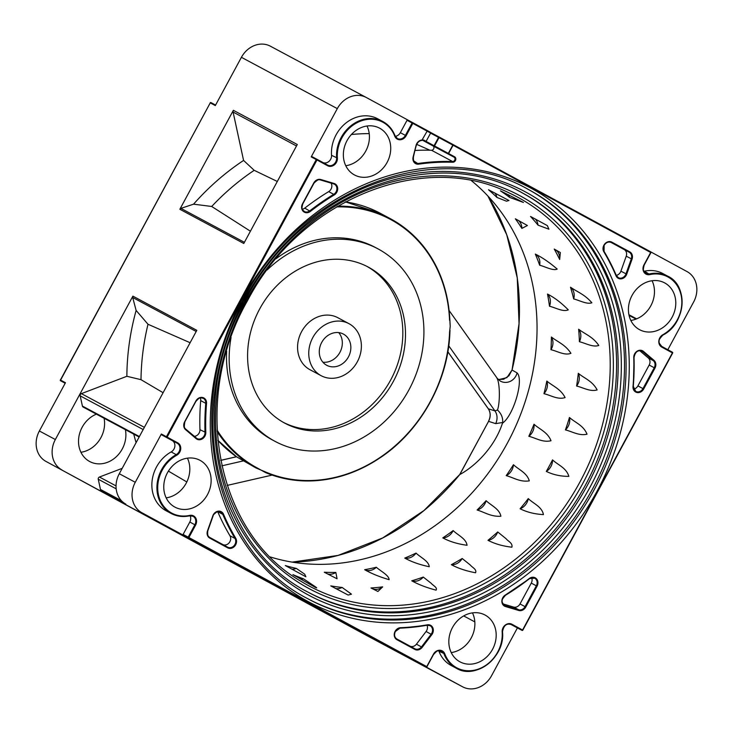 <?xml version="1.0" encoding="UTF-8"?>
<svg xmlns="http://www.w3.org/2000/svg" width="733" height="733" viewBox="0 0 733 733"><rect width="100%" height="100%" fill="white"/><g stroke="black" fill="none" stroke-linecap="round" stroke-linejoin="round"><path stroke-width="1.1" d="M270.303 556.961A216.235 185.733 118.1 0 0 320.312 564.364A216.235 185.733 118.1 0 0 507.896 442.136A216.235 185.733 118.1 0 0 505.44 218.251A216.235 185.733 118.1 0 0 471.53 180.767M546.305 471.42C553.158 474.746 560.681 476.404 568.863 476.368C566.334 467.782 558.015 465.07 552.545 459.875A218.764 187.905 -61.9 0 1 546.305 471.42A11.801 10.134 118.1 0 0 552.545 459.875M565.418 429.904C572.51 431.664 579.217 436.025 587.032 434.193C583.404 425.259 575.304 422.739 569.459 417.489A218.764 187.905 -61.9 0 1 565.418 429.904A11.801 10.134 118.1 0 0 569.459 417.489M576.614 386.034C583.413 387.675 590.285 391.953 597.148 389.91C592.356 380.894 584.513 378.512 578.291 373.299A218.764 187.905 -61.9 0 1 576.614 386.034A11.801 10.134 118.1 0 0 578.291 373.299M579.418 341.725C585.887 343.31 592.915 347.488 598.788 345.463C592.805 336.63 585.236 334.321 578.639 329.227A218.764 187.905 -61.9 0 1 579.418 341.725A11.801 10.134 118.1 0 0 578.639 329.227M573.682 298.917C579.83 300.521 586.977 304.571 591.861 302.784C584.723 294.4 577.448 292.091 570.503 287.199A218.764 187.905 -61.9 0 1 573.682 298.917A11.801 10.134 118.1 0 0 570.503 287.199M559.682 259.482L560.342 252.546L554.221 249.055A218.764 187.905 -61.9 0 1 559.682 259.482A11.801 10.134 118.1 0 0 555.641 249.852M538.013 225.141L548.916 229.2L547.349 225.608L530.527 216.464A218.764 187.905 -61.9 0 1 538.013 225.141A11.801 10.134 118.1 0 0 535.227 218.938M509.637 197.397L523.426 202.436L500.437 190.846A218.764 187.905 -61.9 0 1 509.637 197.397A11.801 10.134 118.1 0 0 508.335 194.712M314.833 587.142C318.672 588.966 315.456 586.904 314.988 586.501L303.425 578.777A218.764 187.905 -61.9 0 1 292.916 574.635L315.419 587.435M330.775 585.896L348.12 595.049L351.474 594.179L342.128 587.445A218.764 187.905 -61.9 0 1 330.775 585.896M370.971 587.976L377.926 591.467L382.672 586.867A218.764 187.905 -61.9 0 1 370.971 587.976M411.744 580.802C418.461 584.54 426.569 587.655 436.08 590.157C437.738 587.582 432.992 585.502 431.233 583.349L423.289 577.073A218.764 187.905 -61.9 0 1 411.744 580.802A11.801 10.134 118.1 0 0 423.289 577.073M451.326 564.685C458.107 568.322 466.188 571.016 475.57 572.757C476.981 569.376 472.226 567.479 470.366 565.088L462.202 558.5A218.764 187.905 -61.9 0 1 451.326 564.685A11.801 10.134 118.1 0 0 462.202 558.5M487.986 540.313C494.812 543.859 502.774 546.149 511.891 547.194C512.889 543.098 508.171 541.385 506.155 538.792L497.716 531.956A218.764 187.905 -61.9 0 1 487.986 540.313A11.801 10.134 118.1 0 0 497.716 531.956M520.109 508.766C526.963 512.202 534.742 514.145 543.446 514.593C541.898 506.613 533.404 503.653 528.273 498.596A218.764 187.905 -61.9 0 1 520.109 508.766A11.801 10.134 118.1 0 0 528.273 498.596M285.329 565.555L305.881 576.779L304.699 574.186L296.315 568.414A217.087 186.466 -61.9 0 1 285.329 565.555M324.261 572.226L337.07 578.795L335.851 572.436A217.087 186.466 -61.9 0 1 324.261 572.226M364.658 569.697C371.347 573.518 379.492 576.844 389.113 579.675C388.966 575.249 380.812 571.3 376.341 567.26A217.087 186.466 -61.9 0 1 364.658 569.697A11.801 10.134 118.1 0 0 376.341 567.26M404.753 558.079C411.515 561.835 419.67 564.712 429.236 566.728C428.823 561.148 420.623 557.492 416.023 553.103A217.087 186.466 -61.9 0 1 404.753 558.079A11.801 10.134 118.1 0 0 416.023 553.103M442.796 537.885C449.613 541.559 457.694 544.014 467.049 545.27C466.151 538.654 457.96 535.264 453.15 530.582A217.087 186.466 -61.9 0 1 442.796 537.885A11.801 10.134 118.1 0 0 453.15 530.582M477.11 509.994C484.77 512.294 491.101 516.921 500.896 516.215C499.32 508.729 491.183 505.605 486.107 500.685A217.087 186.466 -61.9 0 1 477.11 509.994A11.801 10.134 118.1 0 0 486.107 500.685M506.21 475.635C513.686 477.641 520.21 482.314 529.299 480.857C526.862 472.693 518.836 469.807 513.457 464.713A217.087 186.466 -61.9 0 1 506.21 475.635A11.801 10.134 118.1 0 0 513.457 464.713M528.823 436.291C536.052 438.068 542.777 442.741 551.014 440.735C547.588 432.122 539.726 429.428 534 424.251A217.087 186.466 -61.9 0 1 528.823 436.291A11.801 10.134 118.1 0 0 534 424.251M543.959 393.694C550.895 395.298 557.831 399.934 565.097 397.588C560.589 388.774 552.92 386.236 546.827 381.059A217.087 186.466 -61.9 0 1 543.959 393.694A11.801 10.134 118.1 0 0 546.827 381.059M550.95 349.705C557.566 351.217 564.694 355.762 570.934 353.315C565.299 344.565 557.859 342.119 551.399 337.015A217.087 186.466 -61.9 0 1 550.95 349.705A11.801 10.134 118.1 0 0 551.399 337.015M549.493 306.238C555.77 307.741 563.081 312.157 568.267 309.857C561.368 302.839 554.45 297.58 547.505 294.061A217.087 186.466 -61.9 0 1 549.493 306.238A11.801 10.134 118.1 0 0 547.505 294.061M539.662 265.209C545.59 266.775 553.058 271.018 557.208 269.093C549.558 262.496 542.264 257.485 535.319 254.076A217.087 186.466 -61.9 0 1 539.662 265.209A11.801 10.134 118.1 0 0 535.319 254.076M521.878 228.394L527.412 225.517L515.363 218.791A217.087 186.466 -61.9 0 1 521.878 228.394A11.801 10.134 118.1 0 0 518.423 220.459M496.91 197.415L506.466 201.199L508.968 200.503L488.517 189.755A217.087 186.466 -61.9 0 1 496.91 197.415A11.801 10.134 118.1 0 0 494.839 192.971M498.788 379.612L506.915 377.632L512.046 370.018L519.046 323.638L517.26 277.917L506.741 234.789L487.958 196.087A230.895 198.331 -61.9 0 1 512.046 370.018L517.049 372.886C524.196 379.401 513.576 415.556 502.471 423.188C494.656 447.148 475.497 465.986 459.811 474.544L459.747 474.572A230.895 198.331 -61.9 0 1 292.174 562.119M308.391 592.346A226.552 194.602 118.1 0 0 586.015 483.991A226.552 194.602 118.1 0 0 522.208 192.861A226.552 194.602 118.1 0 0 522.107 192.806M308.272 598.971A232.453 199.669 118.1 0 0 593.144 487.821A232.453 199.669 118.1 0 0 527.678 189.096A232.453 199.669 118.1 0 0 527.549 189.032M485.136 615.079A26.553 22.805 118.1 0 0 485.035 615.024A26.553 22.805 118.1 0 0 452.435 627.613A26.553 22.805 118.1 0 0 459.884 661.789A26.553 22.805 118.1 0 0 459.985 661.844A26.553 22.805 118.1 0 0 492.585 649.246A26.553 22.805 118.1 0 0 485.136 615.079M379.676 128.211A26.553 22.805 118.1 0 0 379.566 128.156A26.553 22.805 118.1 0 0 346.966 140.745A26.553 22.805 118.1 0 0 354.415 174.921A26.553 22.805 118.1 0 0 354.525 174.976A26.553 22.805 118.1 0 0 387.125 162.378A26.553 22.805 118.1 0 0 379.676 128.211M200.082 460.361A26.553 22.805 118.1 0 0 199.972 460.306A26.553 22.805 118.1 0 0 167.371 472.895A26.553 22.805 118.1 0 0 174.821 507.071A26.553 22.805 118.1 0 0 174.93 507.126A26.553 22.805 118.1 0 0 207.531 494.528A26.553 22.805 118.1 0 0 200.082 460.361M664.73 282.929A26.553 22.805 118.1 0 0 664.62 282.874A26.553 22.805 118.1 0 0 632.029 295.463A26.553 22.805 118.1 0 0 639.478 329.639A26.553 22.805 118.1 0 0 639.579 329.694A26.553 22.805 118.1 0 0 672.179 317.105A26.553 22.805 118.1 0 0 664.73 282.929M415.089 150.448A240.543 206.624 -61.9 0 1 431.535 150.265A2.364 2.025 118.1 0 0 432.983 145.904L422.483 140.205M367.013 126.012A26.553 22.805 -61.9 0 1 345.765 165.722M189.7 515.4L189.481 515.821A33.929 29.137 -61.9 0 1 171.183 513.485A33.929 29.137 -61.9 0 1 171.055 513.412A33.929 29.137 -61.9 0 1 157.054 484.577A33.929 29.137 -61.9 0 1 176.222 454.634L171.165 451.922A6.56 5.635 118.1 0 0 174.875 446.131A6.56 5.635 118.1 0 0 172.163 440.551L161.526 434.779A0.586 0.504 -61.9 0 1 161.361 434.018L166.428 436.721L316.271 159.583L311.213 156.88L337.308 108.612A23.603 20.267 118.1 0 1 366.253 97.471A23.603 20.267 118.1 0 1 366.353 97.526L426.899 130.355L426.89 131.015L412.816 123.373L406.119 135.77A7.156 6.148 -61.9 0 1 397.313 139.133A7.156 6.148 -61.9 0 1 394.766 136.146A33.333 28.633 118.1 0 0 360.462 121.174A33.333 28.633 118.1 0 0 337.391 158.053A7.156 6.148 -61.9 0 1 334.312 164.898A7.156 6.148 -61.9 0 1 327.614 165.74L316.986 159.968L167.133 437.106L177.771 442.879A7.156 6.148 -61.9 0 1 180.721 448.962A7.156 6.148 -61.9 0 1 176.68 455.275A33.333 28.633 118.1 0 0 157.842 484.696A33.333 28.633 118.1 0 0 171.595 513.036A33.333 28.633 118.1 0 0 189.7 515.4A7.156 6.148 -61.9 0 1 195.656 517.901A7.156 6.148 -61.9 0 1 195.592 525.13L188.894 537.527L426.734 666.618L433.432 654.23A7.156 6.148 -61.9 0 1 439.443 650.217A7.156 6.148 -61.9 0 1 444.784 653.854A33.333 28.633 118.1 0 0 456.659 667.754A33.333 28.633 118.1 0 0 487.857 663.814A33.333 28.633 118.1 0 0 502.169 631.938A7.156 6.148 -61.9 0 1 505.239 625.093A7.156 6.148 -61.9 0 1 511.936 624.25L522.565 630.023L672.418 352.885L661.78 347.112A7.156 6.148 -61.9 0 1 658.83 341.037A7.156 6.148 -61.9 0 1 662.87 334.715A33.333 28.633 118.1 0 0 681.104 295.207A33.333 28.633 118.1 0 0 649.85 274.591A7.156 6.148 -61.9 0 1 645.965 274.087A7.156 6.148 -61.9 0 1 643.968 264.86L650.666 252.473L453.086 145.235L448.596 153.536L454.579 156.78A2.95 2.538 -61.9 0 1 452.765 162.24A239.957 206.11 118.1 0 0 418.717 164.146A6.487 5.571 -61.9 0 1 415.602 163.615A6.487 5.571 -61.9 0 1 413.128 156.954L416.078 145.345A6.487 5.571 -61.9 0 1 422.025 140.012L427.128 131.143A0.586 0.568 -61 0 0 426.899 130.355L412.835 122.713A0.586 0.504 118.1 0 0 412.111 122.988L407.044 120.285A0.586 0.504 -61.9 0 1 407.768 120.01L412.835 122.713L412.816 123.373L412.111 122.988L405.404 135.385L400.346 132.673L407.044 120.285M652.068 280.73A26.553 22.805 -61.9 0 1 630.829 320.44M369.221 133.608A227.67 195.555 118.1 0 0 351.409 134.506M416.72 144.374L429.932 150.219M472.473 612.88A26.553 22.805 -61.9 0 1 451.235 652.59M323.491 611.423L441.22 675.322L259.555 577.219A1.768 1.521 118.1 0 0 259.564 577.228A1.768 1.521 118.1 0 0 259.574 577.228L323.491 611.423L259.564 577.228M187.419 458.162A26.553 22.805 -61.9 0 1 166.18 497.863M161.361 434.018L135.266 482.287A23.603 20.267 118.1 0 0 141.863 512.715L248.954 570.961L185.018 536.767L45.959 461.414L366.647 635.474A23.603 20.267 118.1 0 0 366.747 635.529A23.603 20.267 118.1 0 0 366.839 635.575M125.874 504.167A23.603 20.267 -61.9 0 1 119.287 473.729L196.82 330.326L132.893 296.132A1.768 1.521 118.1 0 0 132.71 297.516L136.118 310.425A232.755 199.926 118.1 0 0 126.864 376.286L81.381 393.648A1.768 1.521 118.1 0 0 80.19 395.857L82.408 406.073A1.768 1.521 118.1 0 0 83.113 407.044L139.142 437.015M376.615 640.257A1.768 1.521 118.1 0 0 377.293 641.118M96.38 414.145A26.553 22.805 118.1 0 0 78.807 437.326A26.553 22.805 118.1 0 0 89.582 461.469A26.553 22.805 118.1 0 0 89.683 461.524A26.553 22.805 118.1 0 0 115.796 457.19A26.553 22.805 118.1 0 0 125.389 429.657M184.349 535.896A1.768 1.521 118.1 0 0 185.018 536.767M122.2 468.341L99.441 477.027A1.768 1.521 118.1 0 0 98.259 479.226L100.467 489.452A1.768 1.521 118.1 0 0 101.172 490.423L122.658 501.913M133.745 434.128A232.755 199.926 118.1 0 0 136.091 442.65M61.948 469.963A23.603 20.267 118.1 0 1 55.351 439.534L132.893 296.132M136.118 310.425L148.002 324.261A227.67 195.555 118.1 0 0 141.002 379.676L126.864 376.286M186.814 481.957L168.407 471.117M163.093 392.705L141.002 379.676M148.002 324.261L190.122 342.723M233.369 110.307L297.296 144.502L243.787 243.475L179.851 209.272L233.369 110.307A2.364 2.025 118.1 0 0 233.094 112.057L243.576 160.435A232.755 199.926 118.1 0 0 193.567 204.168L180.914 208.364A1.768 1.521 118.1 0 0 179.851 209.272M366.161 97.425L270.45 46.225A23.603 20.267 118.1 0 0 270.358 46.179A23.603 20.267 118.1 0 0 241.414 57.321L215.31 105.579L210.252 102.877L60.408 380.015L65.466 382.718L39.371 430.986A23.603 20.267 118.1 0 0 45.959 461.414M243.576 160.435L254.195 170.322A227.67 195.555 118.1 0 0 211.69 206.477L193.567 204.168M254.195 170.322L277.312 181.472M250.42 231.207L211.69 206.477M303.178 600.483L227.175 559.389L303.178 600.483M258.776 576.715L208.713 549.521L258.776 576.715M421.136 664.29A0.586 0.504 -61.9 0 1 421.127 664.29L462.55 686.775A23.603 20.267 118.1 0 0 462.642 686.821A23.603 20.267 118.1 0 0 491.586 675.679L517.406 627.934M141.863 512.715L183.277 535.191A0.586 0.504 -61.9 0 1 183.113 534.43L188.179 537.142L194.877 524.755L189.82 522.043L183.113 534.43M667.827 349.733L693.629 302.014A23.603 20.267 118.1 0 0 687.041 271.586L650.84 251.932M80.932 452.27A26.553 22.805 118.1 0 0 104.077 418.259M311.213 156.88A0.586 0.504 -61.9 0 1 311.937 156.605L327.633 165.081A6.56 5.635 118.1 0 0 327.66 165.099A6.56 5.635 118.1 0 0 333.79 164.293A6.56 5.635 118.1 0 0 336.594 158.026A33.929 29.137 -61.9 0 1 351.089 125.636A33.929 29.137 -61.9 0 1 382.782 121.504A33.929 29.137 -61.9 0 1 382.91 121.577A33.929 29.137 -61.9 0 1 394.995 135.733L394.766 136.146M323.097 162.625A6.56 5.635 118.1 0 0 328.97 161.388A6.56 5.635 118.1 0 0 331.536 155.323A33.929 29.137 118.1 0 1 346.031 122.933A33.929 29.137 118.1 0 1 377.715 118.801A33.929 29.137 118.1 0 1 377.852 118.874M395.279 136.32A6.56 5.635 118.1 0 0 400.346 132.673M189.82 522.043A6.56 5.635 118.1 0 0 190.067 515.748M171.165 451.922A33.929 29.137 118.1 0 0 151.988 481.947A33.929 29.137 118.1 0 0 166.125 510.773L171.183 513.485C176.809 516.435 182.938 517.223 189.563 515.84L193.017 516.27A6.56 5.635 118.1 0 0 189.636 515.785M643.931 271.274A6.56 5.635 118.1 0 0 644.481 271.183A33.929 29.137 118.1 0 1 662.779 273.519A33.929 29.137 118.1 0 1 662.907 273.592M502.435 631.837A33.929 29.137 -61.9 0 1 487.866 664.116A33.929 29.137 -61.9 0 1 456.247 668.203A33.929 29.137 -61.9 0 1 456.109 668.13A33.929 29.137 -61.9 0 1 444.033 653.983A6.56 5.635 118.1 0 0 441.687 651.243A6.56 5.635 118.1 0 0 433.615 654.331L426.918 666.718A0.586 0.504 118.1 0 1 426.194 666.993A0.586 0.586 0 0 0 426.991 666.755L426.185 666.993A0.586 0.504 118.1 0 0 426.194 666.993L183.277 535.191M510.864 624.388L516.967 627.695A0.586 0.504 -61.9 0 1 516.957 627.695L511.387 624.626A6.56 5.635 118.1 0 0 511.359 624.617A6.56 5.635 118.1 0 0 505.229 625.414A6.56 5.635 118.1 0 0 502.426 631.681L502.49 631.754C503.681 625.368 506.64 622.995 511.359 624.617L511.936 624.25M444.784 653.854L438.966 651.27A33.929 29.137 118.1 0 0 451.18 665.5L456.247 668.203C475.552 680.224 505.504 657.061 502.49 631.754L502.169 631.938M438.966 651.27A6.56 5.635 118.1 0 0 438.719 650.702M633.724 389.104A5.901 5.067 118.1 0 0 637.912 385.888L649.181 365.043A5.901 5.067 118.1 0 0 648.284 357.951L639.735 350.676M504.579 605.495L504.597 605.504A5.901 5.067 118.1 0 0 504.597 605.504C501.354 601.509 500.456 600.968 505.376 595.398L505.275 595.379A5.901 5.067 118.1 0 0 502.132 600.593A5.901 5.067 118.1 0 0 504.579 605.495A5.901 5.067 118.1 0 0 505.413 605.843L518.652 609.774A5.901 5.067 118.1 0 0 525.066 606.649L536.336 585.814L531.278 583.101A5.901 5.067 118.1 0 0 531.663 577.778M531.278 583.101L520.009 603.946A5.901 5.067 118.1 0 1 513.586 607.071L502.92 603.9M302.344 209.244A5.901 5.067 118.1 0 0 304.763 208.126A240.543 206.624 118.1 0 1 328.686 191.625A5.901 5.067 118.1 0 0 331.069 183.122M616.297 275.37A5.901 5.067 118.1 0 0 620.906 271.183L626.239 256.184A5.901 5.067 118.1 0 0 624.159 249.541L610.836 242.311M194.245 436.346A5.901 5.067 118.1 0 0 199.953 429.703A240.543 206.624 118.1 0 1 200.686 400.612A5.901 5.067 118.1 0 0 200.283 397.918M421.841 140.443A0.586 0.531 -118.9 0 0 422.043 140.388L422.785 140.214A0.586 0.568 -61 0 0 423.573 139.966L426.111 141.368L430.601 133.067A0.586 0.568 -61 0 0 430.381 132.279L426.908 130.355L430.381 132.279A0.586 0.586 0 0 1 430.619 133.076L426.111 141.368A0.586 0.568 -61 0 1 425.323 141.616L422.776 140.205M474.819 621.886L463.687 615.922M502.471 423.188L502.646 422.483C503.049 417.783 501.317 413.623 497.469 410.004C500.016 403.397 500.117 383.551 496.983 378.173M517.049 372.886A11.801 11.142 -60.6 0 1 500.254 381.05A11.801 11.142 -60.6 0 1 500.245 381.05L500.254 381.05M447.854 351.739L488.334 408.794L494.922 410.892L497.469 410.004M220.715 460.397L236.502 456.769L217.838 440.313A141.597 121.623 118.1 0 0 236.484 456.76L256.028 467.984L266.006 472.162A141.011 121.119 118.1 0 0 449.586 332.031L450.218 326.258L449.888 320.578M448.743 345.811L494.922 410.892A11.801 10.088 -72.4 0 1 495.691 423.628L488.572 421.356L459.811 474.544M488.233 408.657L488.334 408.794C490.734 412.597 490.817 416.793 488.572 421.356L459.71 474.553L423.958 510.535L382.718 537.94L338.05 555.422L292.165 562.119M217.096 430.106A141.011 121.119 118.1 0 0 256.568 467.608L265.502 472.556M231.06 337.519A109.144 93.751 118.1 0 0 274.628 441.138A109.144 93.751 118.1 0 0 275.058 441.367A109.144 93.751 118.1 0 0 409.078 389.599A109.144 93.751 118.1 0 0 378.457 249.119A109.144 93.751 118.1 0 0 378.026 248.881L375.36 247.461A109.144 93.751 118.1 0 0 276.139 258.657M226.634 351.199A109.144 93.751 118.1 0 0 271.961 439.718A109.144 93.751 118.1 0 0 272.401 439.947L275.058 441.367M449.586 332.031L450.218 326.258L449.824 320.055A141.597 121.623 -61.9 0 0 390.955 219.002L390.396 218.7A141.597 121.623 -61.9 0 1 390.955 219.002C427.119 240.076 446.764 273.785 449.888 320.129L449.989 321.585M378.026 248.881A109.144 93.751 118.1 0 0 267.215 269.927M284.45 422.978A88.501 76.021 118.1 0 0 284.798 423.161A88.501 76.021 118.1 0 0 393.465 381.187A88.501 76.021 118.1 0 0 368.635 267.279A88.501 76.021 118.1 0 0 368.287 267.087A88.501 76.021 118.1 0 0 259.619 309.069A88.501 76.021 118.1 0 0 284.45 422.978M430.601 133.067L427.128 131.143L421.796 140.452C419.258 140.699 417.462 142.33 416.39 145.345L416.326 145.29A5.901 5.067 118.1 0 1 421.722 140.443L421.796 140.452A0.586 0.586 0 0 0 422.043 140.388L422.043 140.388A0.586 0.531 -118.9 0 0 422.263 140.14L423.573 139.966M426.093 141.432L448.211 153.325L448.055 153.912L434.238 146.453A0.586 0.504 -61.9 0 1 434.073 145.693L438.563 137.392L430.592 133.131M432.983 145.904L454.029 157.155L448.055 153.912L453.104 144.575L650.675 251.813L453.104 144.575L452.701 145.024L438.563 137.392A0.586 0.504 118.1 0 1 439.287 137.108L453.104 144.575L439.287 137.117A0.586 0.586 0 0 0 439.287 137.108A0.586 0.504 118.1 0 0 439.287 137.108L430.573 132.453L439.287 137.117L434.238 146.453L422.529 140.195M217.71 511.661A240.543 206.624 118.1 0 0 229.96 535.759A5.901 5.067 118.1 0 1 229.31 542.594A5.901 5.067 118.1 0 1 223.125 544.701M431.81 634.668L422.171 647.34A6.487 5.571 -61.9 0 1 414.814 649.411L396.929 639.698A6.487 5.571 -61.9 0 1 394.528 632.744A6.487 5.571 -61.9 0 1 400.539 627.695A239.957 206.11 118.1 0 0 427.339 624.818A6.487 5.571 -61.9 0 1 432.8 627.695A6.487 5.571 -61.9 0 1 431.81 634.668L426.093 631.489A5.901 5.067 118.1 0 0 427.046 625.276M426.093 631.489L416.454 644.16A5.901 5.067 118.1 0 1 410.269 646.277M256.568 467.608L256.028 467.984A141.597 121.623 -61.9 0 1 217.17 431.572M266.006 472.162L265.511 472.565C304.213 487.564 342.925 482.296 381.646 456.769C421.42 429.675 448.504 380.143 449.915 331.912L450.025 330.391M283.479 422.437A88.501 76.021 118.1 0 0 390.909 379.557A88.501 76.021 118.1 0 0 366.94 266.391M337.913 317.756A29.503 25.343 118.1 0 0 337.794 317.691A29.503 25.343 118.1 0 0 301.575 331.683A29.503 25.343 118.1 0 0 309.848 369.652A29.503 25.343 118.1 0 0 309.967 369.716A29.503 25.343 118.1 0 0 310.077 369.78M321.036 375.635A29.503 25.343 118.1 0 0 321.155 375.699A29.503 25.343 118.1 0 0 357.374 361.708A29.503 25.343 118.1 0 0 349.1 323.739A29.503 25.343 118.1 0 0 348.981 323.674A29.503 25.343 118.1 0 0 312.762 337.666A29.503 25.343 118.1 0 0 321.036 375.635M343.484 334.12A17.702 15.201 118.1 0 0 343.411 334.083A17.702 15.201 118.1 0 0 321.686 342.476A17.702 15.201 118.1 0 0 326.652 365.254A17.702 15.201 118.1 0 0 326.716 365.291A17.702 15.201 118.1 0 0 348.45 356.898A17.702 15.201 118.1 0 0 343.484 334.12M338.719 332.608A17.702 15.201 -61.9 0 1 339.947 352.298A17.702 15.201 -61.9 0 1 322.886 362.203M231.436 561.716L267.27 581.177L231.436 561.716M249.083 571.282L284.505 590.404L249.083 571.282M277.221 586.464L256.202 575.121L277.221 586.464M254.168 574.003L256.202 575.121M300.658 579.152A11.801 10.134 118.1 0 0 303.425 578.777M335.604 588.517A11.801 10.134 118.1 0 0 342.128 587.445M372.584 588.801A11.801 10.134 118.1 0 0 382.672 586.867M291.652 569.12A11.801 10.134 118.1 0 0 296.315 568.414M327.514 573.93A11.801 10.134 118.1 0 0 335.851 572.436M518.332 197.553A220.587 189.481 118.1 0 0 509.38 193.045C422.657 149.679 299.944 199.797 247.607 300.493C190.443 400.291 216.125 532.983 301.529 581.626A220.587 189.481 118.1 0 0 308.492 585.64A220.587 189.481 118.1 0 0 579.95 481.984A220.587 189.481 118.1 0 0 518.332 197.553M520.494 196.032A222.951 191.505 -61.9 0 1 582.762 483.505A222.951 191.505 -61.9 0 1 308.41 588.269A222.951 191.505 -61.9 0 1 246.141 300.796A222.951 191.505 -61.9 0 1 520.494 196.032M523.802 193.714A226.552 194.602 118.1 0 0 522.904 193.228C432.8 141.405 298.872 193.539 244.291 302.225C185.559 407.438 216.372 545.929 308.3 592.291A226.552 194.602 118.1 0 0 309.189 592.777A226.552 194.602 118.1 0 0 587.362 485.31A226.552 194.602 118.1 0 0 523.802 193.714M525.992 192.211A228.916 196.627 -61.9 0 1 589.928 487.372A228.916 196.627 -61.9 0 1 308.236 594.939A228.916 196.627 -61.9 0 1 244.3 299.779A228.916 196.627 -61.9 0 1 525.992 192.211M529.272 189.948A232.453 199.669 118.1 0 0 528.356 189.453C435.897 136.274 298.478 189.765 242.467 301.29C182.215 409.225 213.825 551.335 308.153 598.907A232.453 199.669 118.1 0 0 309.069 599.402A232.453 199.669 118.1 0 0 594.49 489.14A232.453 199.669 118.1 0 0 529.272 189.948M531.462 188.445A234.817 201.694 -61.9 0 1 597.047 491.211A234.817 201.694 -61.9 0 1 308.089 601.555A234.817 201.694 -61.9 0 1 242.504 298.78A234.817 201.694 -61.9 0 1 531.462 188.445M205.808 432.461A6.487 5.571 -61.9 0 1 202.904 438.49A6.487 5.571 -61.9 0 1 196.93 439.186A6.487 5.571 -61.9 0 1 196.105 438.618L185.586 429.657A6.487 5.571 -61.9 0 1 184.606 421.86L195.867 401.015A6.487 5.571 -61.9 0 1 202.629 397.506A6.487 5.571 -61.9 0 1 206.541 403.443A239.957 206.11 118.1 0 0 205.808 432.461L199.953 429.703M235.742 538.251A6.487 5.571 -61.9 0 1 234.807 546.048A6.487 5.571 -61.9 0 1 227.679 547.835L209.785 538.123A6.487 5.571 -61.9 0 1 207.503 530.82L212.827 515.812A6.487 5.571 -61.9 0 1 218.122 511.176A6.487 5.571 -61.9 0 1 223.51 514.19A239.957 206.11 118.1 0 0 235.742 538.251L235.018 538.462L229.96 535.759M525.781 607.034A6.487 5.571 -61.9 0 1 518.717 610.47L505.486 606.539A6.487 5.571 -61.9 0 1 504.561 606.154A6.487 5.571 -61.9 0 1 501.876 600.767A6.487 5.571 -61.9 0 1 505.33 595.031A239.957 206.11 118.1 0 0 529.189 578.566A6.487 5.571 -61.9 0 1 536.299 578.603A6.487 5.571 -61.9 0 1 537.051 586.198L525.781 607.034L520.009 603.946M643.684 388.985A6.487 5.571 -61.9 0 1 635.694 392.027A6.487 5.571 -61.9 0 1 633.019 386.548A239.957 206.11 118.1 0 0 633.752 357.539A6.487 5.571 -61.9 0 1 637.114 351.18A6.487 5.571 -61.9 0 1 643.446 351.382L653.964 360.334A6.487 5.571 -61.9 0 1 654.954 368.14L643.684 388.985L637.912 385.888M626.724 274.179A6.487 5.571 -61.9 0 1 618.267 278.293A6.487 5.571 -61.9 0 1 616.041 275.81A239.957 206.11 118.1 0 0 603.818 251.74A6.487 5.571 -61.9 0 1 604.752 243.952A6.487 5.571 -61.9 0 1 611.881 242.156L629.766 251.868A6.487 5.571 -61.9 0 1 632.048 259.17L626.724 274.179L620.906 271.183M310.361 211.425A6.487 5.571 -61.9 0 1 304.314 212.167A6.487 5.571 -61.9 0 1 302.5 203.801L313.77 182.957A6.487 5.571 -61.9 0 1 320.834 179.53L334.065 183.461A6.487 5.571 -61.9 0 1 337.693 188.674A6.487 5.571 -61.9 0 1 334.221 194.96A239.957 206.11 118.1 0 0 310.361 211.425L304.763 208.126M302.5 203.801L302.683 203.902A5.901 5.067 118.1 0 0 304.332 211.507A5.901 5.067 118.1 0 0 304.351 211.516A5.901 5.067 118.1 0 0 309.83 210.829A240.543 206.624 -61.9 0 1 333.744 194.327L328.686 191.625M616.325 275.516A5.901 5.067 118.1 0 0 618.276 277.633A5.901 5.067 118.1 0 0 618.304 277.642A5.901 5.067 118.1 0 0 625.973 273.895L631.296 258.886A5.901 5.067 118.1 0 0 629.216 252.244L624.159 249.541M616.041 275.81L616.261 275.37A240.543 206.624 -61.9 0 0 604.074 251.373M633.266 386.511A5.901 5.067 118.1 0 0 635.713 391.367A5.901 5.067 118.1 0 0 635.731 391.385A5.901 5.067 118.1 0 0 642.969 388.6L654.239 367.755A5.901 5.067 118.1 0 0 653.341 360.663L648.284 357.951M633.019 386.548L633.275 386.392A240.543 206.624 -61.9 0 0 634.018 357.447M505.404 595.306A240.543 206.624 -61.9 0 0 529.199 578.878L505.33 595.031M196.242 438.05A5.901 5.067 118.1 0 0 196.948 438.517A5.901 5.067 118.1 0 0 196.966 438.536A5.901 5.067 118.1 0 0 202.39 437.885A5.901 5.067 118.1 0 0 205.011 432.406A240.543 206.624 -61.9 0 1 205.744 403.324L200.686 400.612M196.105 438.618L196.224 438.022L185.724 429.089L185.586 429.657M643.968 264.86L644.142 264.961A6.56 5.635 118.1 0 0 645.975 273.427A6.56 5.635 118.1 0 0 646.002 273.436A6.56 5.635 118.1 0 0 649.539 273.895A33.929 29.137 -61.9 0 1 667.836 276.231A33.929 29.137 -61.9 0 1 667.974 276.295A33.929 29.137 -61.9 0 1 681.974 305.056A33.929 29.137 -61.9 0 1 662.934 335.008M413.348 156.981A5.901 5.067 118.1 0 0 415.62 162.946A5.901 5.067 118.1 0 0 415.648 162.964A5.901 5.067 118.1 0 0 418.451 163.432A240.543 206.624 -61.9 0 1 452.582 161.526A2.364 2.025 118.1 0 0 454.029 157.155L454.579 156.78M416.298 145.372L413.128 156.954M395.05 135.88A6.56 5.635 118.1 0 0 397.332 138.464A6.56 5.635 118.1 0 0 397.359 138.482A6.56 5.635 118.1 0 0 405.404 135.385L406.119 135.77M176.68 455.275L176.222 454.634A6.56 5.635 118.1 0 0 179.933 448.834A6.56 5.635 118.1 0 0 177.221 443.254L172.163 440.551M413.733 160.912L418.717 164.146M431.535 150.265L452.582 161.526L452.765 162.24M635.997 319.102L629.07 315.401M55.351 439.534L39.371 430.986M135.266 482.287L119.287 473.729M337.308 108.612L241.414 57.321M462.55 686.775L366.647 635.474M662.87 334.715L662.797 335.082A6.56 5.635 118.1 0 0 659.086 340.872A6.56 5.635 118.1 0 0 661.798 346.452L672.427 352.225L672.665 353.022L522.748 630.123A0.586 0.504 118.1 0 1 522.024 630.398L522.024 630.398A0.586 0.586 0 0 0 522.821 630.16L522.748 630.123M337.391 158.053L331.536 155.323M195.592 525.13L194.877 524.755A6.56 5.635 118.1 0 0 193.045 516.289A6.56 5.635 118.1 0 0 193.017 516.27M649.85 274.591L644.481 271.183M210.976 102.602L215.594 105.066L210.976 102.602A0.586 0.586 0 0 0 210.179 102.84L210.252 102.877A0.586 0.504 -61.9 0 1 210.976 102.602M65.182 383.24L60.564 380.775A0.586 0.504 -61.9 0 1 60.408 380.015L60.335 379.978A0.586 0.586 0 0 0 60.564 380.775L60.573 380.775M650.84 252.573L650.913 252.61A0.586 0.586 0 0 0 650.675 251.813L650.675 251.813A0.586 0.504 118.1 0 1 650.84 252.564L644.142 264.961M177.771 442.879L177.221 443.254L161.526 434.779M441.687 651.243A6.56 5.635 118.1 0 0 441.669 651.234C438.279 650.638 438.279 649.255 433.689 654.367L433.615 654.331M653.964 360.334L653.341 360.663L642.823 351.703A5.901 5.067 118.1 0 0 642.081 351.189A5.901 5.067 118.1 0 0 642.053 351.18A5.901 5.067 118.1 0 0 636.629 351.822A5.901 5.067 118.1 0 0 634.008 357.301L633.752 357.539M643.446 351.382L642.823 351.703L641.201 350.832M654.954 368.14L649.181 365.043M505.486 606.539L503.883 605.018M537.051 586.198L536.336 585.814A5.901 5.067 118.1 0 0 534.687 578.2A5.901 5.067 118.1 0 0 534.669 578.19A5.901 5.067 118.1 0 0 529.299 578.804M518.717 610.47L518.652 609.774L513.586 607.071M334.221 194.96L333.744 194.327A5.901 5.067 118.1 0 0 336.887 189.123A5.901 5.067 118.1 0 0 334.45 184.221A5.901 5.067 118.1 0 0 333.662 183.891L320.376 179.933A5.901 5.067 118.1 0 0 313.953 183.058L302.683 203.902M334.45 184.221A5.901 5.067 118.1 0 0 334.422 184.203L333.634 183.882L334.065 183.461M629.766 251.868L629.216 252.244L611.331 242.541A5.901 5.067 118.1 0 0 611.304 242.522A5.901 5.067 118.1 0 0 604.844 244.171A5.901 5.067 118.1 0 0 604.001 251.245L603.818 251.74M618.285 277.633L616.325 275.434L604.056 251.3L604.139 245.363C606.109 242.33 608.5 241.386 611.304 242.522L611.285 242.513M632.048 259.17L626.239 256.184M206.541 403.443L205.744 403.324A5.901 5.067 118.1 0 0 203.307 398.34A5.901 5.067 118.1 0 0 203.288 398.331A5.901 5.067 118.1 0 0 196.05 401.116L184.78 421.961A5.901 5.067 118.1 0 0 185.678 429.052L196.966 438.536M196.05 401.116L184.78 421.951M425.332 141.625L422.639 140.186L425.332 141.625A0.586 0.504 -61.9 0 1 425.323 141.616A0.586 0.586 0 0 0 426.13 141.377L426.056 141.341M244.41 242.321L180.914 208.364M196.197 331.481L132.71 297.516M296.508 145.977L233.094 112.057M116.043 485.906L99.441 477.027M116.18 488.819L98.259 479.226M121.312 500.602L100.467 489.452M144.364 427.339L81.381 393.648M139.389 436.556L82.408 406.073M143.173 429.547L80.19 395.857M502.646 422.483L495.691 423.628M221.842 465.831L243.722 460.81M337.739 206.165A141.597 121.623 -61.9 0 1 390.396 218.7L380.271 213.285A141.597 121.623 118.1 0 0 345.362 201.877M449.567 320.294A141.011 121.119 118.1 0 0 390.946 219.662A141.011 121.119 118.1 0 0 336.484 206.917M449.842 331.976A141.597 121.623 -61.9 0 1 265.52 472.565M82.325 481.187L320.165 610.287A0.586 0.504 -61.9 0 1 320.165 610.287L325.232 612.99M60.582 380.115L210.252 102.877M311.937 156.605L316.995 159.308A0.586 0.504 118.1 0 0 316.271 159.583L316.986 159.968L317.004 159.308A0.586 0.586 0 0 0 316.995 159.308L327.633 165.081L327.614 165.74M166.428 436.721A0.586 0.504 118.1 0 0 166.593 437.482L167.133 437.106L166.428 436.721M188.179 537.142A0.586 0.504 118.1 0 0 188.344 537.903L188.894 537.527L188.179 537.142M433.432 654.23L426.918 666.718M415.648 162.964L415.62 162.946C413.916 162.405 413.183 160.408 413.43 156.954L416.078 145.345M672.601 352.985A0.586 0.504 118.1 0 0 672.427 352.225A0.586 0.586 0 0 1 672.665 353.022L522.821 630.16L522.024 630.398L516.967 627.695M672.436 352.225L661.798 346.452C658.243 341.926 657.052 341.395 662.898 335.091C685.831 323.739 688.681 285.659 667.836 276.231L662.779 273.519M661.78 347.112L661.798 346.452M650.675 251.813L650.913 252.61L644.215 264.998C642.429 271.741 643.684 270.981 645.975 273.427L646.002 273.436M203.288 398.331C200.347 397.845 200.411 396.434 196.123 401.153L195.867 401.015M185.706 429.071C184.258 428.988 183.974 426.633 184.853 421.997L184.606 421.86M223.51 514.19L222.759 514.337A5.901 5.067 118.1 0 0 220.743 512.083A5.901 5.067 118.1 0 0 220.715 512.065A5.901 5.067 118.1 0 0 213.046 515.821L212.827 515.812M207.705 530.875A5.901 5.067 118.1 0 0 209.803 537.463L227.688 547.175A5.901 5.067 118.1 0 0 227.716 547.185A5.901 5.067 118.1 0 0 234.184 545.535A5.901 5.067 118.1 0 0 235.018 538.462A240.543 206.624 -61.9 0 1 222.759 514.337L217.738 511.652M213.037 515.867L207.503 530.82M227.679 547.835L227.716 547.185M220.715 512.065L217.023 511.845C213.99 514.053 212.689 515.4 213.12 515.867L207.796 530.875C207.329 534.843 207.998 537.042 209.803 537.463L209.785 538.123M400.365 628.126A240.543 206.624 -61.9 0 0 427.092 625.24L427.339 624.818M430.06 625.689L427.174 625.258L400.218 628.126A5.901 5.067 118.1 0 0 394.766 632.716A5.901 5.067 118.1 0 0 396.947 639.039L414.832 648.751A5.901 5.067 118.1 0 0 414.851 648.76A5.901 5.067 118.1 0 0 421.521 646.863L431.16 634.201A5.901 5.067 118.1 0 0 430.079 625.698A5.901 5.067 118.1 0 0 430.06 625.689A5.901 5.067 118.1 0 0 427.238 625.212M422.171 647.34L416.454 644.16M396.929 639.698L396.947 639.039C394.473 637.38 393.942 634.879 395.344 631.525L400.539 627.695M414.814 649.411L414.832 648.751L396.947 639.039M534.669 578.19L529.189 578.566M611.331 242.541L611.881 242.156M333.634 183.882L320.403 179.952L320.834 179.53M488.572 421.365L488.499 421.319C490.753 416.665 490.67 412.468 488.26 408.739L447.845 351.785M498.174 379.474L503.635 379.263L508.931 375.791L512.055 369.963M309.189 592.777L308.3 592.291M309.069 599.402L308.153 598.907M304.332 211.507L304.351 211.516C302.326 209.326 301.153 210.16 302.756 203.939L314.026 183.094C317.398 179.832 319.515 178.788 320.403 179.952M635.731 391.385L633.339 386.456L634.072 357.374C635.209 351.877 637.875 349.806 642.053 351.18M397.359 138.482L395.05 135.797C392.549 129.365 388.453 124.601 382.782 121.504L377.715 118.801M636.62 318.855L628.923 314.741M462.642 686.821L366.747 635.529M366.253 97.471L270.358 46.179M500.245 381.05L497.276 378.402L449.164 310.6M227.184 485.411L272.135 475.094M209.803 537.463L227.688 547.175M236.438 456.732L220.706 460.342M345.38 201.868L380.271 213.285M321.155 375.699L309.967 369.716M348.981 323.674L337.794 317.691M560.342 252.546L559.261 251.923M377.926 591.467L377.229 591.128"/></g></svg>
